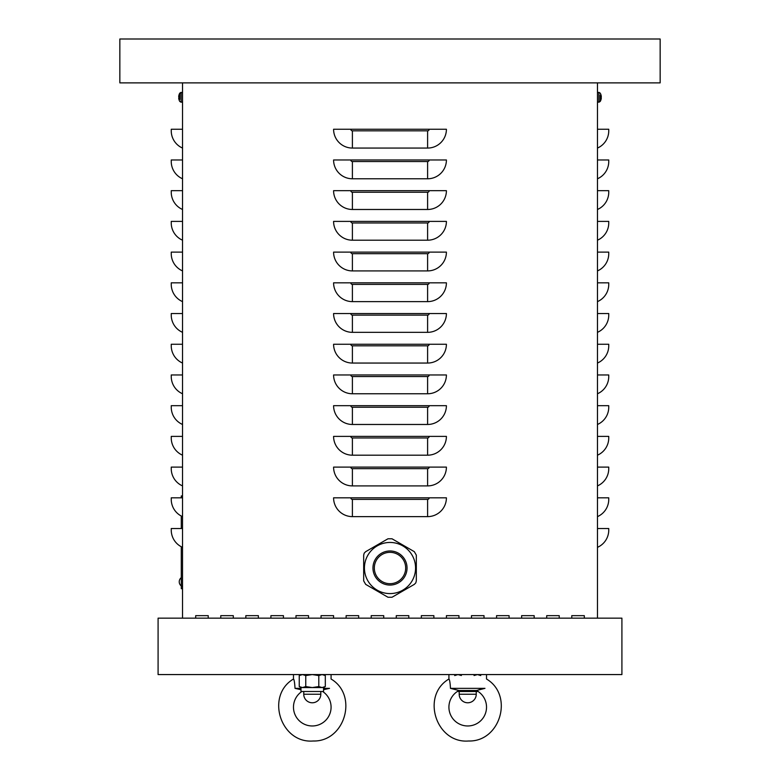 <?xml version="1.0" encoding="UTF-8"?>
<svg xmlns="http://www.w3.org/2000/svg" width="780" height="780" viewBox="0 0 780 780"><rect width="100%" height="100%" fill="white"/><g stroke="black" fill="none" stroke-linecap="round" stroke-linejoin="round"><path stroke-width="1.17" d="M333.587 497.815L446.413 497.815A18.808 18.808 0 0 1 427.606 516.623L352.394 516.623A18.808 18.808 0 0 1 333.587 497.815M333.587 467.103L446.413 467.103A18.808 18.808 0 0 1 427.606 485.901L352.394 485.901A18.808 18.808 0 0 1 333.587 467.103M333.587 436.39L446.413 436.39A18.808 18.808 0 0 1 427.606 455.188L352.394 455.188A18.808 18.808 0 0 1 333.587 436.39M333.587 405.678L446.413 405.678A18.808 18.808 0 0 1 427.606 424.476L352.394 424.476A18.808 18.808 0 0 1 333.587 405.678M333.587 374.965L446.413 374.965A18.808 18.808 0 0 1 427.606 393.764L352.394 393.764A18.808 18.808 0 0 1 333.587 374.965M333.587 344.253L446.413 344.253A18.808 18.808 0 0 1 427.606 363.051L352.394 363.051A18.808 18.808 0 0 1 333.587 344.253M333.587 313.54L446.413 313.54A18.808 18.808 0 0 1 427.606 332.339L352.394 332.339A18.808 18.808 0 0 1 333.587 313.54M333.587 282.828L446.413 282.828A18.808 18.808 0 0 1 427.606 301.626L352.394 301.626A18.808 18.808 0 0 1 333.587 282.828M333.587 252.115L446.413 252.115A18.808 18.808 0 0 1 427.606 270.913L352.394 270.913A18.808 18.808 0 0 1 333.587 252.115M333.587 221.393L446.413 221.393A18.808 18.808 0 0 1 427.606 240.201L352.394 240.201A18.808 18.808 0 0 1 333.587 221.393M333.587 190.681L446.413 190.681A18.808 18.808 0 0 1 427.606 209.489L352.394 209.489A18.808 18.808 0 0 1 333.587 190.681M333.587 159.968L446.413 159.968A18.808 18.808 0 0 1 427.606 178.776L352.394 178.776A18.808 18.808 0 0 1 333.587 159.968M352.394 148.064A18.808 18.808 0 0 1 333.587 129.256L446.413 129.256A18.808 18.808 0 0 1 427.606 148.064L352.394 148.064L352.394 130.826A1.57 1.57 0 0 1 350.825 129.256M597.47 618.16L597.47 82.875L660.153 82.875L660.153 39L119.847 39L119.847 82.875L597.47 82.875M182.53 618.16L182.53 82.875M233.298 615.654L233.298 618.16L233.298 615.654L220.769 615.654L233.298 615.654M220.769 618.16L220.769 615.654L220.769 618.16M283.442 615.654L283.442 618.16L283.442 615.654L270.913 615.654L283.442 615.654M270.913 618.16L270.913 615.654L270.913 618.16M333.587 615.654L333.587 618.16L333.587 615.654L321.048 615.654L333.587 615.654M321.048 618.16L321.048 615.654L321.048 618.16M383.731 615.654L383.731 618.16L383.731 615.654L371.192 615.654L383.731 615.654M371.192 618.16L371.192 615.654L371.192 618.16M433.875 615.654L433.875 618.16L433.875 615.654L421.337 615.654L433.875 615.654M421.337 618.16L421.337 615.654L421.337 618.16M484.019 615.654L484.019 618.16L484.019 615.654L471.481 615.654L484.019 615.654M471.481 618.16L471.481 615.654L471.481 618.16M534.163 615.654L534.163 618.16L534.163 615.654L521.625 615.654L534.163 615.654M521.625 618.16L521.625 615.654L521.625 618.16M584.308 615.654L584.308 618.16L584.308 615.654L571.769 615.654L584.308 615.654M571.769 618.16L571.769 615.654L571.769 618.16M559.231 615.654L559.231 618.16L559.231 615.654L546.702 615.654L559.231 615.654M546.702 618.16L546.702 615.654L546.702 618.16M509.087 615.654L509.087 618.16L509.087 615.654L496.558 615.654L509.087 615.654M496.558 618.16L496.558 615.654L496.558 618.16M458.952 615.654L458.952 618.16L458.952 615.654L446.413 615.654L458.952 615.654M446.413 618.16L446.413 615.654L446.413 618.16M408.808 615.654L408.808 618.16L408.808 615.654L396.269 615.654L408.808 615.654M396.269 618.16L396.269 615.654L396.269 618.16M358.663 615.654L358.663 618.16L358.663 615.654L346.125 615.654L358.663 615.654M346.125 618.16L346.125 615.654L346.125 618.16M308.519 615.654L308.519 618.16L308.519 615.654L295.981 615.654L308.519 615.654M295.981 618.16L295.981 615.654L295.981 618.16M258.375 615.654L258.375 618.16L258.375 615.654L245.836 615.654L258.375 615.654M245.836 618.16L245.836 615.654L245.836 618.16M208.231 615.654L208.231 618.16L208.231 615.654L195.692 615.654L208.231 615.654M195.692 618.16L195.692 615.654L195.692 618.16M597.47 547.336A18.808 18.808 0 0 0 608.751 530.098L608.751 528.528L597.47 528.528M597.47 516.623A18.808 18.808 0 0 0 608.751 499.385L608.751 497.815L597.47 497.815M597.47 485.901A18.808 18.808 0 0 0 608.751 468.673L608.751 467.103L597.47 467.103M597.47 455.188A18.808 18.808 0 0 0 608.751 437.96L608.751 436.39L597.47 436.39M597.47 424.476A18.808 18.808 0 0 0 608.751 407.248L608.751 405.678L597.47 405.678M597.47 393.764A18.808 18.808 0 0 0 608.751 376.535L608.751 374.965L597.47 374.965M597.47 363.051A18.808 18.808 0 0 0 608.751 345.823L608.751 344.253L597.47 344.253M597.47 332.339A18.808 18.808 0 0 0 608.751 315.11L608.751 313.54L597.47 313.54M597.47 301.626A18.808 18.808 0 0 0 608.751 284.398L608.751 282.828L597.47 282.828M597.47 270.913A18.808 18.808 0 0 0 608.751 253.685L608.751 252.115L597.47 252.115M597.47 240.201A18.808 18.808 0 0 0 608.751 222.963L608.751 221.393L597.47 221.393M597.47 209.489A18.808 18.808 0 0 0 608.751 192.25L608.751 190.681L597.47 190.681M597.47 178.776A18.808 18.808 0 0 0 608.751 161.538L608.751 159.968L597.47 159.968M597.47 148.064A18.808 18.808 0 0 0 608.751 130.826L608.751 129.256L597.47 129.256M182.53 547.336A18.808 18.808 0 0 1 171.249 530.098L171.249 528.528L182.53 528.528M182.53 516.623A18.808 18.808 0 0 1 171.249 499.385L171.249 497.815L182.53 497.815M182.53 485.901A18.808 18.808 0 0 1 171.249 468.673L171.249 467.103L182.53 467.103M182.53 455.188A18.808 18.808 0 0 1 171.249 437.96L171.249 436.39L182.53 436.39M182.53 424.476A18.808 18.808 0 0 1 171.249 407.248L171.249 405.678L182.53 405.678M182.53 393.764A18.808 18.808 0 0 1 171.249 376.535L171.249 374.965L182.53 374.965M182.53 363.051A18.808 18.808 0 0 1 171.249 345.823L171.249 344.253L182.53 344.253M182.53 332.339A18.808 18.808 0 0 1 171.249 315.11L171.249 313.54L182.53 313.54M182.53 301.626A18.808 18.808 0 0 1 171.249 284.398L171.249 282.828L182.53 282.828M182.53 270.913A18.808 18.808 0 0 1 171.249 253.685L171.249 252.115L182.53 252.115M182.53 240.201A18.808 18.808 0 0 1 171.249 222.963L171.249 221.393L182.53 221.393M182.53 209.489A18.808 18.808 0 0 1 171.249 192.25L171.249 190.681L182.53 190.681M182.53 178.776A18.808 18.808 0 0 1 171.249 161.538L171.249 159.968L182.53 159.968M182.53 148.064A18.808 18.808 0 0 1 171.249 130.826L171.249 129.256L182.53 129.256M621.913 674.573L621.913 618.16L158.086 618.16L158.086 674.573L621.913 674.573M597.47 102.307L600.21 101.263M600.785 97.754L601.302 97.773L600.785 96.827M601.302 96.817L600.883 97.773M597.47 92.274L600.21 93.122L598.865 92.323L600.21 93.122L598.865 92.323L598.865 102.258L600.21 101.459L600.21 95.111M600.21 101.459L598.865 102.258L600.21 101.459A8.151 8.151 0 0 0 600.883 100.016L600.902 99.947A8.141 8.112 102.4 0 0 601.302 98.124A8.141 8.112 102.4 0 1 600.883 99.977L600.883 99.977M600.785 94.819L600.883 94.604A8.141 8.112 77.6 0 1 601.302 96.457M182.53 92.274L179.79 93.327M179.215 96.827L178.698 96.817M179.117 97.773L179.117 96.817L178.698 98.124L179.215 97.754M182.53 102.307L179.79 101.459L181.136 102.258L179.79 101.459L181.136 102.258L181.136 92.323L179.79 93.122L179.79 99.479M179.117 99.977L179.117 99.977A8.141 8.112 -102.4 0 1 178.698 98.124A8.141 8.112 -102.4 0 0 179.098 99.947L179.215 99.762M179.098 94.643A8.141 8.112 -77.6 0 0 178.698 96.457A8.141 8.112 -77.6 0 1 179.117 94.604L179.215 94.819M182.53 495.934L181.282 495.934L181.282 497.815M181.282 516.019L181.282 528.528M181.282 546.731L181.282 588.695L182.53 588.695M397.839 581.587A15.668 15.668 0 0 0 403.572 560.176A15.668 15.668 0 0 0 382.161 554.443M392.018 597.246L414.307 584.386L415.789 582.904L416.325 580.885L416.325 555.145L414.307 551.655L392.018 538.785L387.982 538.785L365.693 551.655L364.211 553.127L363.675 555.145L363.675 580.885L365.693 584.386L387.982 597.246L392.018 597.246M403.572 575.855A15.668 15.668 0 0 1 382.161 581.587A15.668 15.668 0 0 1 376.428 560.176A15.668 15.668 0 0 1 397.839 554.443A15.668 15.668 0 0 1 403.572 575.855M367.858 555.233A25.574 25.574 0 0 0 377.218 590.167A25.574 25.574 0 0 0 412.142 580.798A25.574 25.574 0 0 0 402.782 545.873A25.574 25.574 0 0 0 367.858 555.233A25.574 25.574 0 0 0 377.218 590.167A25.574 25.574 0 0 0 412.142 580.798A25.574 25.574 0 0 0 402.782 545.873A25.574 25.574 0 0 0 367.858 555.233M302.503 674.573L299.247 675.577L299.247 686.566L302.503 687.57L305.76 686.566L312.273 687.57L318.796 686.566L322.052 687.57L325.309 686.566L325.309 675.577L322.052 674.573L318.796 675.577L312.273 674.573L305.76 675.577L302.503 674.573M323.564 687.57L323.564 691.499L300.992 691.499L300.992 687.57L323.564 687.57L325.309 686.566M305.76 675.577L305.76 686.566M318.796 675.577L318.796 686.566M303.752 694.249A8.521 8.521 0 0 0 312.273 702.78A8.521 8.521 0 0 0 320.804 694.249L303.752 694.249L303.752 691.499M461.389 675.529L457.948 674.573L454.691 675.577M480.753 675.577L477.497 674.573L474.055 675.529M478.12 691.499L457.324 691.499M459.196 694.249A8.521 8.521 0 0 0 467.727 702.78A8.521 8.521 0 0 0 476.248 694.249L459.196 694.249L459.196 691.499M486.525 674.573L486.525 679.019C513.942 695.204 500.428 741.946 468.604 741C435.981 743.691 420.722 695.653 448.919 679.019C449.641 679.702 450.157 682.812 450.469 688.36L459.001 690.505A18.808 18.808 0 0 0 453.151 719.053A18.808 18.808 0 0 0 482.293 719.053A18.808 18.808 0 0 0 476.444 690.505L484.975 688.36C486.535 676.25 486.535 676.25 484.975 688.36L484.897 688.379M483.22 688.73L482.303 688.925M479.807 689.52L478.754 689.793M448.919 679.019L448.919 674.573M484.975 688.36L450.469 688.36M476.444 690.505L459.001 690.505M324.363 689.52L329.531 688.36C331.09 676.25 331.09 676.25 329.531 688.36L329.452 688.379M327.776 688.73L326.859 688.925M322.676 691.499A18.808 18.808 0 0 1 326.43 719.55A18.808 18.808 0 0 1 298.126 719.55A18.808 18.808 0 0 1 301.88 691.499M300.992 688.36L295.025 688.36C294.625 682.364 294.109 679.243 293.475 679.019C294.197 679.702 294.713 682.812 295.025 688.36L300.992 689.725M331.081 674.573L331.081 679.019C358.498 695.204 344.984 741.946 313.16 741C280.537 743.691 265.268 695.653 293.475 679.019L293.475 674.573M329.531 688.36L323.564 688.36M427.606 516.623L427.606 499.385L352.394 499.385A1.57 1.57 0 0 1 350.825 497.815M352.394 499.385L352.394 516.623M427.606 499.385A1.57 1.57 0 0 0 429.175 497.815M427.606 485.901L427.606 468.673L352.394 468.673A1.57 1.57 0 0 1 350.825 467.103M352.394 468.673L352.394 485.901M427.606 468.673A1.57 1.57 0 0 0 429.175 467.103M427.606 455.188L427.606 437.96L352.394 437.96A1.57 1.57 0 0 1 350.825 436.39M352.394 437.96L352.394 455.188M427.606 437.96A1.57 1.57 0 0 0 429.175 436.39M427.606 424.476L427.606 407.248L352.394 407.248A1.57 1.57 0 0 1 350.825 405.678M352.394 407.248L352.394 424.476M427.606 407.248A1.57 1.57 0 0 0 429.175 405.678M427.606 393.764L427.606 376.535L352.394 376.535A1.57 1.57 0 0 1 350.825 374.965M352.394 376.535L352.394 393.764M427.606 376.535A1.57 1.57 0 0 0 429.175 374.965M427.606 363.051L427.606 345.823L352.394 345.823A1.57 1.57 0 0 1 350.825 344.253M352.394 345.823L352.394 363.051M427.606 345.823A1.57 1.57 0 0 0 429.175 344.253M427.606 332.339L427.606 315.11L352.394 315.11A1.57 1.57 0 0 1 350.825 313.54M352.394 315.11L352.394 332.339M427.606 315.11A1.57 1.57 0 0 0 429.175 313.54M427.606 301.626L427.606 284.398L352.394 284.398A1.57 1.57 0 0 1 350.825 282.828M352.394 284.398L352.394 301.626M427.606 284.398A1.57 1.57 0 0 0 429.175 282.828M427.606 270.913L427.606 253.685L352.394 253.685A1.57 1.57 0 0 1 350.825 252.115M352.394 253.685L352.394 270.913M427.606 253.685A1.57 1.57 0 0 0 429.175 252.115M427.606 240.201L427.606 222.963L352.394 222.963A1.57 1.57 0 0 1 350.825 221.393M352.394 222.963L352.394 240.201M427.606 222.963A1.57 1.57 0 0 0 429.175 221.393M427.606 209.489L427.606 192.25L352.394 192.25A1.57 1.57 0 0 1 350.825 190.681M352.394 192.25L352.394 209.489M427.606 192.25A1.57 1.57 0 0 0 429.175 190.681M427.606 178.776L427.606 161.538L352.394 161.538A1.57 1.57 0 0 1 350.825 159.968M352.394 161.538L352.394 178.776M427.606 161.538A1.57 1.57 0 0 0 429.175 159.968M427.606 148.064L427.606 130.826A1.57 1.57 0 0 0 429.175 129.256M427.606 130.826L352.394 130.826M182.53 586.19L181.282 586.19M375.238 559.494A17.053 17.053 0 0 0 381.478 582.777A17.053 17.053 0 0 0 404.761 576.537A17.053 17.053 0 0 0 398.522 553.254A17.053 17.053 0 0 0 375.238 559.494M600.21 93.122A8.151 8.151 0 0 1 600.883 94.565L600.902 94.633M179.79 93.122L181.136 92.323L179.79 93.122A8.151 8.151 0 0 0 179.117 94.565M179.79 101.459A8.151 8.151 0 0 1 179.117 100.016L179.098 99.947M181.282 577.639A5.275 5.275 0 0 0 181.282 585.975M300.992 674.573L299.247 675.577M323.564 674.573L325.309 675.577M300.992 687.57L299.247 686.566M320.804 691.499L320.804 694.249M476.248 691.499L476.248 694.249"/></g></svg>
